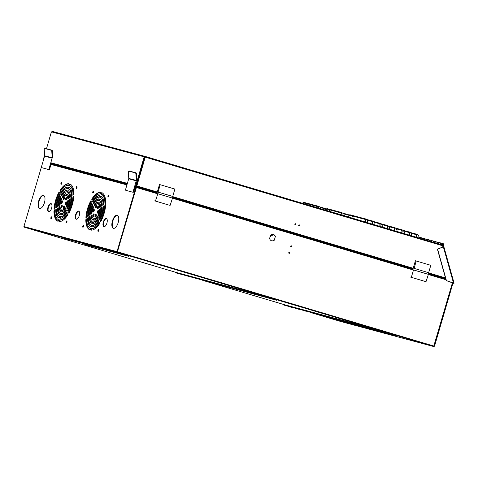 <?xml version="1.0" encoding="UTF-8"?>
<svg xmlns="http://www.w3.org/2000/svg" width="478" height="478" viewBox="0 0 478 478"><rect width="100%" height="100%" fill="white"/><g stroke="black" fill="none" stroke-linecap="round" stroke-linejoin="round"><path stroke-width="0.72" d="M298.684 225.269A0.544 0.49 -74.9 0 1 299.3 224.881A0.544 0.49 -74.9 0 1 299.628 225.55A0.544 0.49 -74.9 0 1 299.013 225.939A0.544 0.49 -74.9 0 1 298.684 225.269M299.186 224.869A0.544 0.49 -74.9 0 1 298.911 225.891M294.872 224.134A0.544 0.49 -74.9 0 1 295.488 223.746A0.544 0.49 -74.9 0 1 295.201 224.797A0.544 0.49 -74.9 0 1 294.872 224.134M295.374 223.734A0.544 0.49 -74.9 0 1 295.099 224.756M51.224 163.613L52.162 163.894L51.218 163.631M144.948 156.886L136.624 185.87L135.495 185.745L136.14 185.906L144.942 156.354A0.681 0.609 -74.9 0 0 144.93 156.348L52.544 131.462A0.681 0.609 105.1 0 0 51.779 131.946L51.421 131.85L46.486 148.712M443.524 244.097L443.172 243.882L442.126 244.909A0.681 0.299 106.6 0 1 442.132 244.909A0.681 0.299 106.6 0 1 442.228 245.644L442.162 245.889M135.352 186.235L136.361 186.504A0.681 0.299 -73.4 0 0 136.845 185.93L145.258 157.148A0.681 0.299 106.6 0 0 145.163 156.414L442.126 244.909L145.091 156.396M374.328 222.276L379.299 223.614C379.944 223.961 380.076 224.935 379.675 226.542M388.996 226.65L393.962 227.988C394.607 228.329 394.738 229.303 394.344 230.91M403.659 231.017L408.63 232.356M409.06 232.499L408.612 232.35C409.276 232.696 409.407 233.676 409.007 235.284M410.99 233.204L415.962 234.543C416.607 234.883 416.738 235.863 416.344 237.464M396.328 228.831L401.299 230.169M401.729 230.312L401.281 230.169C401.944 230.516 402.07 231.489 401.675 233.097M381.659 224.463L386.63 225.801M387.06 225.945L386.618 225.795C387.276 226.142 387.407 227.122 387.013 228.723M348.307 216.952L349.998 215.303L364.636 219.247C365.282 219.587 365.407 220.567 365.013 222.168M302.568 203.323L303.59 202.803L318.217 206.741L318.838 208.169M325.387 210.123L326.791 209.053L341.417 212.991L341.997 215.07M366.996 220.089L371.968 221.434M372.398 221.571L371.95 221.428C372.613 221.774 372.744 222.748 372.344 224.355M320.595 207.589L325.811 209.083M343.796 213.839L349.012 215.333M373.563 221.541L379.442 223.124C380.159 222.927 383.033 224.887 382.173 227.307M379.873 223.268L379.43 223.118C380.213 223.531 380.369 224.69 379.896 226.602M51.779 131.946L144.165 156.832A0.681 0.609 -74.9 0 1 144.93 156.348L52.556 131.468A0.681 0.609 105.1 0 0 52.544 131.462M388.226 225.909L394.111 227.498C394.822 227.295 397.696 229.255 396.842 231.675M394.541 227.636L394.093 227.492C394.876 227.904 395.031 229.064 394.559 230.97M402.894 230.282L408.774 231.866C409.491 231.669 412.359 233.628 411.504 236.048M409.204 232.009L408.756 231.86C409.538 232.272 409.694 233.431 409.228 235.337M410.226 232.469L416.105 234.053C416.876 234.459 417.031 235.618 416.559 237.524M395.563 228.096L401.442 229.679C402.207 230.091 402.362 231.25 401.89 233.156M380.894 223.728L386.78 225.311C387.491 225.114 390.365 227.074 389.504 229.494M387.204 225.449L386.762 225.305C387.544 225.718 387.7 226.877 387.228 228.783M348.086 216.887L350.141 214.813L364.78 218.757C365.545 219.163 365.7 220.322 365.228 222.228M302.287 203.24L303.733 202.314L318.36 206.251L319.089 208.247M325.148 210.051L326.934 208.563L341.561 212.501L342.218 215.136M366.232 219.354L372.111 220.944C372.828 220.74 375.696 222.7 374.842 225.12M372.541 221.081L372.093 220.938C372.876 221.35 373.031 222.509 372.565 224.415M319.824 206.855L326.133 208.79M343.025 213.104L349.334 215.04M157.071 192.801L138.662 187.316A0.681 0.609 105.1 0 0 138.722 187.334M55.054 164.796A0.681 0.609 -74.9 0 1 55.024 164.791L63.335 167.27M43.116 161.188A0.681 0.299 106.6 0 1 43.05 160.471L44.597 155.165M144.165 156.832L135.698 185.775L136.14 185.906M442.939 246.899L442.497 245.543M281.518 229.828L271.851 226.972L281.518 229.828M172.743 197.474L412.98 269.06M428.652 273.733L445.729 278.823M136.923 183.235L137.359 183.367M443.351 246.881L453.574 283.293L446.44 280.64L437.591 249.134L443.351 246.881L443.811 246.552L442.759 246.236M437.591 249.134L443.136 246.821L442.843 246.546M453.359 283.233L454.022 283.155L446.225 280.58L437.376 249.074M453.694 283.287L452.953 283.161M442.305 244.563A0.854 0.765 -74.9 0 1 443.775 244.999A0.854 0.765 -74.9 0 1 442.305 244.563M443.118 245.62L442.58 245.59M419.953 238.301L421.226 237.709M421.172 237.691L418.967 237.219M423.592 239.388L424.9 238.695M424.852 238.683L423.114 238.211L421.871 238.875M427.236 240.47L428.581 239.687M428.527 239.675L426.788 239.203L425.516 239.962M430.887 241.563L432.255 240.679M432.208 240.661L430.469 240.195L429.16 241.049M434.55 242.651L435.936 241.671M435.882 241.653L434.149 241.187L432.817 242.137M438.212 243.744L439.611 242.663M439.563 242.645L437.824 242.179L436.48 243.23M442.036 245.393L441.941 244.455L443.237 243.637L443.937 245.053L442.616 245.865M443.237 243.637L441.505 243.165L440.154 244.324M429.059 241.014L430.367 240.165L428.025 239.735L427.338 240.5M425.414 239.932L426.687 239.179L424.345 238.743L423.693 239.418M421.775 238.845L423.012 238.187L421.273 237.721L420.054 238.331M418.961 237.172L419.385 237.213M440.095 244.652L440.794 243.177L441.403 243.141L439.664 242.675L439.061 242.71L438.356 244.186M436.42 243.661L437.119 242.185L437.723 242.149L435.38 241.719L434.681 243.194M432.739 242.669L433.438 241.193L434.048 241.157L431.7 240.727L430.989 241.593M108.004 195.986A0.956 0.418 106.6 0 1 108.685 195.185A0.956 0.418 106.6 0 1 108.817 196.207A0.956 0.418 106.6 0 1 108.136 197.014A0.956 0.418 106.6 0 1 108.004 195.986M108.404 196.93A0.956 0.418 106.6 0 1 108.446 196.117A0.956 0.418 106.6 0 1 108.859 195.394M66.107 221.75A0.956 0.418 106.6 0 1 66.783 220.944A0.956 0.418 106.6 0 1 66.914 221.971A0.956 0.418 106.6 0 1 66.239 222.772A0.956 0.418 106.6 0 1 66.107 221.75M66.502 222.688A0.956 0.418 106.6 0 1 66.544 221.882A0.956 0.418 106.6 0 1 66.956 221.159M50.901 217.657A0.956 0.418 106.6 0 1 51.576 216.851A0.956 0.418 106.6 0 1 51.714 217.872A0.956 0.418 106.6 0 1 51.032 218.679A0.956 0.418 106.6 0 1 50.901 217.657M51.295 218.595A0.956 0.418 106.6 0 1 51.343 217.789A0.956 0.418 106.6 0 1 51.755 217.066M60.945 183.313A0.956 0.418 106.6 0 1 61.62 182.506A0.956 0.418 106.6 0 1 61.752 183.528A0.956 0.418 106.6 0 1 61.076 184.335A0.956 0.418 106.6 0 1 60.945 183.313M61.339 184.251A0.956 0.418 106.6 0 1 61.381 183.444A0.956 0.418 106.6 0 1 61.799 182.721M76.145 187.406A0.956 0.418 106.6 0 1 76.827 186.599A0.956 0.418 106.6 0 1 76.958 187.627A0.956 0.418 106.6 0 1 76.283 188.434A0.956 0.418 106.6 0 1 76.145 187.406M76.546 188.35A0.956 0.418 106.6 0 1 76.588 187.537A0.956 0.418 106.6 0 1 77 186.814M97.96 230.33A0.956 0.418 106.6 0 1 98.641 229.524A0.956 0.418 106.6 0 1 98.773 230.551A0.956 0.418 106.6 0 1 98.098 231.358A0.956 0.418 106.6 0 1 97.96 230.33M98.36 231.274A0.956 0.418 106.6 0 1 98.402 230.462A0.956 0.418 106.6 0 1 98.815 229.739M82.76 226.237A0.956 0.418 106.6 0 1 83.435 225.431A0.956 0.418 106.6 0 1 83.566 226.453A0.956 0.418 106.6 0 1 82.891 227.259A0.956 0.418 106.6 0 1 82.76 226.237M83.154 227.175A0.956 0.418 106.6 0 1 83.196 226.369A0.956 0.418 106.6 0 1 83.608 225.646M92.798 191.893A0.956 0.418 106.6 0 1 93.479 191.086A0.956 0.418 106.6 0 1 93.61 192.108A0.956 0.418 106.6 0 1 92.935 192.915A0.956 0.418 106.6 0 1 92.798 191.893M93.198 192.831A0.956 0.418 106.6 0 1 93.24 192.025A0.956 0.418 106.6 0 1 93.652 191.302M47.991 207.201A4.26 1.876 106.6 0 1 51.015 203.61A4.26 1.876 106.6 0 1 51.612 208.181A4.26 1.876 106.6 0 1 48.583 211.772A4.26 1.876 106.6 0 1 47.991 207.201M48.816 211.808A4.26 1.876 106.6 0 1 48.427 207.333A4.26 1.876 106.6 0 1 51.23 203.706M75.649 214.652A4.26 1.876 106.6 0 1 78.673 211.061A4.26 1.876 106.6 0 1 79.27 215.626A4.26 1.876 106.6 0 1 76.241 219.223A4.26 1.876 106.6 0 1 75.649 214.652M76.468 219.259A4.26 1.876 106.6 0 1 76.086 214.783A4.26 1.876 106.6 0 1 78.882 211.156M103.302 222.103A4.26 1.876 106.6 0 1 106.331 218.506A4.26 1.876 106.6 0 1 106.923 223.077A4.26 1.876 106.6 0 1 103.899 226.674A4.26 1.876 106.6 0 1 103.302 222.103M104.126 226.709A4.26 1.876 106.6 0 1 103.744 222.234A4.26 1.876 106.6 0 1 106.54 218.601M112.402 221.021A6.817 2.999 106.6 0 1 117.241 215.273A6.817 2.999 106.6 0 1 118.191 222.587A6.817 2.999 106.6 0 1 113.346 228.335A6.817 2.999 106.6 0 1 112.402 221.021M113.573 228.382A6.817 2.999 106.6 0 1 112.838 221.153A6.817 2.999 106.6 0 1 117.457 215.357M38.634 201.154A6.817 2.999 106.6 0 1 43.48 195.4A6.817 2.999 106.6 0 1 44.43 202.714A6.817 2.999 106.6 0 1 39.584 208.468A6.817 2.999 106.6 0 1 38.634 201.154M39.811 208.516A6.817 2.999 106.6 0 1 39.077 201.286A6.817 2.999 106.6 0 1 43.695 195.49M54.05 208.653A19.598 8.622 106.6 0 1 55.603 200.396A19.598 8.622 106.6 0 1 58.752 192.574A0.854 0.376 106.6 0 1 59.224 192.192A0.854 0.376 106.6 0 1 59.2 193.447A17.889 7.869 106.6 0 0 56.326 200.593A17.889 7.869 106.6 0 0 54.91 208.127A0.854 0.376 106.6 0 1 54.235 209.209A0.854 0.376 106.6 0 1 54.05 208.653L54.492 208.784A19.598 8.622 106.6 0 1 56.046 200.527A19.598 8.622 106.6 0 1 59.194 192.706A0.854 0.376 106.6 0 1 59.392 192.431M71.652 198.573L71.21 198.442A0.854 0.376 106.6 0 1 71.276 198.095A0.854 0.376 106.6 0 1 71.879 197.378A0.854 0.376 106.6 0 1 72.064 197.946A16.186 7.122 106.6 0 1 68.336 210.714A0.854 0.376 106.6 0 1 67.858 211.103A0.854 0.376 106.6 0 1 67.739 210.189A0.854 0.376 106.6 0 1 67.87 209.866L68.312 209.997A14.483 6.369 -73.4 0 0 71.652 198.573A0.854 0.376 106.6 0 1 71.718 198.227A0.854 0.376 106.6 0 1 72.053 197.611M68.127 211.001A0.854 0.376 106.6 0 1 68.181 210.32A0.854 0.376 106.6 0 1 68.312 209.997M69.029 189.109L68.587 188.977A0.854 0.376 106.6 0 1 68.503 188.075A0.854 0.376 106.6 0 1 69.107 187.352A0.854 0.376 106.6 0 1 69.137 187.37A16.186 7.122 106.6 0 1 72.166 195.072A0.854 0.376 106.6 0 1 71.945 195.932A0.854 0.376 106.6 0 1 71.491 196.285A0.854 0.376 106.6 0 1 71.3 195.866L71.736 195.998A14.483 6.369 -73.4 0 0 69.029 189.109A0.854 0.376 106.6 0 1 68.94 188.207A0.854 0.376 106.6 0 1 69.382 187.513M66.992 212.238L66.55 212.107A0.854 0.376 106.6 0 1 66.95 211.844A0.854 0.376 106.6 0 1 67.135 212.381A0.854 0.376 106.6 0 1 66.86 213.218A16.186 7.122 106.6 0 1 60.097 218.285A0.854 0.376 106.6 0 1 60.055 218.279A0.854 0.376 106.6 0 1 59.935 217.365A0.854 0.376 106.6 0 1 60.503 216.636L60.939 216.767A14.483 6.369 -73.4 0 0 66.992 212.238A0.854 0.376 106.6 0 1 67.117 212.083M60.365 218.285A0.854 0.376 106.6 0 1 60.377 217.496A0.854 0.376 106.6 0 1 60.939 216.767M92.391 199.762A0.854 0.376 106.6 0 1 91.991 200.037A0.854 0.376 106.6 0 1 91.872 199.123A0.854 0.376 106.6 0 1 92.069 198.675A19.598 8.622 106.6 0 1 100.583 192.293A0.854 0.376 106.6 0 1 100.619 192.299A0.854 0.376 106.6 0 1 100.744 193.184A0.854 0.376 106.6 0 1 100.171 193.943A17.889 7.869 106.6 0 0 92.391 199.762M92.26 199.929A0.854 0.376 106.6 0 1 92.308 199.254A0.854 0.376 106.6 0 1 92.511 198.806A19.598 8.622 106.6 0 1 100.744 192.413M65.456 208.205L65.02 208.073A0.854 0.376 106.6 0 1 65.384 207.864A0.854 0.376 106.6 0 1 65.57 208.432A0.854 0.376 106.6 0 1 65.259 209.286A9.375 4.123 106.6 0 1 62.056 211.682A0.854 0.376 106.6 0 1 61.985 211.676A0.854 0.376 106.6 0 1 61.865 210.762A0.854 0.376 106.6 0 1 62.397 210.039L62.839 210.171A7.666 3.376 -73.4 0 0 65.456 208.205A0.854 0.376 106.6 0 1 65.552 208.097M62.277 211.64A0.854 0.376 106.6 0 1 62.307 210.894A0.854 0.376 106.6 0 1 62.839 210.171M69.907 199.852L69.471 199.72A0.854 0.376 106.6 0 1 69.531 199.404A0.854 0.376 106.6 0 1 70.141 198.681A0.854 0.376 106.6 0 1 70.32 199.272A12.781 5.622 106.6 0 1 67.565 208.707A0.854 0.376 106.6 0 1 67.075 209.119A0.854 0.376 106.6 0 1 66.956 208.205A0.854 0.376 106.6 0 1 67.075 207.9L67.517 208.032A11.078 4.87 -73.4 0 0 69.907 199.852A0.854 0.376 106.6 0 1 69.973 199.535A0.854 0.376 106.6 0 1 70.308 198.92M67.35 209.011A0.854 0.376 106.6 0 1 67.398 208.336A0.854 0.376 106.6 0 1 67.517 208.032M68.055 192.395L67.619 192.264A0.854 0.376 106.6 0 1 67.541 191.367A0.854 0.376 106.6 0 1 68.145 190.644A0.854 0.376 106.6 0 1 68.187 190.662A12.781 5.622 106.6 0 1 70.421 196.356A0.854 0.376 106.6 0 1 70.206 197.229A0.854 0.376 106.6 0 1 69.746 197.593A0.854 0.376 106.6 0 1 69.555 197.193L69.997 197.324A11.078 4.87 -73.4 0 0 68.055 192.395A0.854 0.376 106.6 0 1 67.978 191.499A0.854 0.376 106.6 0 1 68.402 190.812M66.221 210.23L65.779 210.105A0.854 0.376 106.6 0 1 66.167 209.86A0.854 0.376 106.6 0 1 66.352 210.404A0.854 0.376 106.6 0 1 66.066 211.252A12.781 5.622 106.6 0 1 61.07 214.992A0.854 0.376 106.6 0 1 61.017 214.986A0.854 0.376 106.6 0 1 60.897 214.072A0.854 0.376 106.6 0 1 61.453 213.343L61.889 213.475A11.078 4.87 -73.4 0 0 66.221 210.23A0.854 0.376 106.6 0 1 66.334 210.099M61.321 214.975A0.854 0.376 106.6 0 1 61.339 214.204A0.854 0.376 106.6 0 1 61.889 213.475M61.023 206.442A1.362 0.598 106.6 0 1 61.991 205.289A1.362 0.598 106.6 0 1 62.182 206.753A1.362 0.598 106.6 0 1 61.214 207.906A1.362 0.598 106.6 0 1 61.023 206.442M61.459 207.87A1.362 0.598 106.6 0 1 61.459 206.574A1.362 0.598 106.6 0 1 62.182 205.456M94.698 205.785A0.854 0.376 106.6 0 1 94.333 206A0.854 0.376 106.6 0 1 94.214 205.086A0.854 0.376 106.6 0 1 94.453 204.578A9.375 4.123 106.6 0 1 97.655 202.182A0.854 0.376 106.6 0 1 97.727 202.188A0.854 0.376 106.6 0 1 97.865 203.031A0.854 0.376 106.6 0 1 97.315 203.825A7.666 3.376 106.6 0 0 94.698 205.785M94.602 205.893A0.854 0.376 106.6 0 1 94.656 205.217A0.854 0.376 106.6 0 1 94.895 204.709A9.375 4.123 106.6 0 1 97.876 202.349M69.997 185.823L69.555 185.691A0.854 0.376 106.6 0 1 69.459 184.789A0.854 0.376 106.6 0 1 70.069 184.072A0.854 0.376 106.6 0 1 70.087 184.078A19.305 8.49 106.6 0 1 73.905 193.787A0.854 0.376 106.6 0 1 73.678 194.636A0.854 0.376 106.6 0 1 73.23 194.982A0.854 0.376 106.6 0 1 73.038 194.552L73.481 194.683A17.889 7.869 -73.4 0 0 69.997 185.823A0.854 0.376 106.6 0 1 69.902 184.92A0.854 0.376 106.6 0 1 70.362 184.215M67.762 214.228L67.32 214.096A0.854 0.376 106.6 0 1 67.727 213.827A0.854 0.376 106.6 0 1 67.912 214.353A0.854 0.376 106.6 0 1 67.643 215.19A19.598 8.622 106.6 0 1 59.129 221.565A0.854 0.376 106.6 0 1 59.093 221.559A0.854 0.376 106.6 0 1 58.973 220.645A0.854 0.376 106.6 0 1 59.547 219.922L59.989 220.053A17.889 7.869 -73.4 0 0 67.762 214.228A0.854 0.376 106.6 0 1 67.894 214.066M59.409 221.583A0.854 0.376 106.6 0 1 59.415 220.776A0.854 0.376 106.6 0 1 59.989 220.053M105.244 205.863L104.807 205.731A0.854 0.376 106.6 0 1 104.873 205.373A0.854 0.376 106.6 0 1 105.477 204.656A0.854 0.376 106.6 0 1 105.662 205.211A19.598 8.622 106.6 0 1 100.96 221.29A0.854 0.376 106.6 0 1 100.494 221.667A0.854 0.376 106.6 0 1 100.374 220.752A0.854 0.376 106.6 0 1 100.511 220.412L100.954 220.543A17.889 7.869 -73.4 0 0 105.244 205.863A0.854 0.376 106.6 0 1 105.309 205.504A0.854 0.376 106.6 0 1 105.644 204.889M100.762 221.559A0.854 0.376 106.6 0 1 100.816 220.884A0.854 0.376 106.6 0 1 100.954 220.543M53.954 211.503A0.854 0.376 106.6 0 1 54.026 211.019A0.854 0.376 106.6 0 1 54.629 210.302A0.854 0.376 106.6 0 1 54.821 210.732A17.889 7.869 106.6 0 0 58.304 219.587A0.854 0.376 106.6 0 1 58.388 220.531A0.854 0.376 106.6 0 1 57.79 221.212A0.854 0.376 106.6 0 1 57.766 221.2A19.598 8.622 106.6 0 1 53.954 211.503L54.39 211.635A0.854 0.376 106.6 0 1 54.462 211.151A0.854 0.376 106.6 0 1 54.797 210.535M55.693 210.212A0.854 0.376 106.6 0 1 55.765 209.717A0.854 0.376 106.6 0 1 56.368 208.994A0.854 0.376 106.6 0 1 56.559 209.412A14.483 6.369 106.6 0 0 59.272 216.307A0.854 0.376 106.6 0 1 59.344 217.251A0.854 0.376 106.6 0 1 58.752 217.926A0.854 0.376 106.6 0 1 58.722 217.914A16.186 7.122 106.6 0 1 55.693 210.212L56.135 210.344A0.854 0.376 106.6 0 1 56.207 209.848A0.854 0.376 106.6 0 1 56.541 209.233M59.296 204.65A9.375 4.123 106.6 0 1 59.947 201.567A9.375 4.123 106.6 0 1 61.065 198.609A0.854 0.376 106.6 0 1 61.566 198.161A0.854 0.376 106.6 0 1 61.584 199.344A7.666 3.376 106.6 0 0 60.67 201.764A7.666 3.376 106.6 0 0 60.138 204.285A0.854 0.376 106.6 0 1 59.475 205.283A0.854 0.376 106.6 0 1 59.296 204.65L59.732 204.781A9.375 4.123 106.6 0 1 60.389 201.698A9.375 4.123 106.6 0 1 61.501 198.74A0.854 0.376 106.6 0 1 61.734 198.394M57.539 206.006A12.781 5.622 106.6 0 1 58.501 201.178A12.781 5.622 106.6 0 1 60.294 196.572A0.854 0.376 106.6 0 1 60.784 196.159A0.854 0.376 106.6 0 1 60.778 197.384A11.078 4.87 106.6 0 0 59.224 201.375A11.078 4.87 106.6 0 0 58.388 205.558A0.854 0.376 106.6 0 1 57.718 206.598A0.854 0.376 106.6 0 1 57.539 206.006L57.975 206.138A12.781 5.622 106.6 0 1 58.937 201.31A12.781 5.622 106.6 0 1 60.736 196.703A0.854 0.376 106.6 0 1 60.951 196.398M59.194 207.649A0.854 0.376 106.6 0 1 59.26 207.094A0.854 0.376 106.6 0 1 59.864 206.376A0.854 0.376 106.6 0 1 60.055 206.741A7.666 3.376 106.6 0 0 61.226 209.723A0.854 0.376 106.6 0 1 61.262 210.684A0.854 0.376 106.6 0 1 60.682 211.324A0.854 0.376 106.6 0 1 60.622 211.294A9.375 4.123 106.6 0 1 59.194 207.649L59.631 207.781A0.854 0.376 106.6 0 1 59.702 207.225A0.854 0.376 106.6 0 1 60.037 206.616M60.539 191.182A0.854 0.376 106.6 0 1 60.132 191.451A0.854 0.376 106.6 0 1 60.013 190.543A0.854 0.376 106.6 0 1 60.216 190.095A19.598 8.622 106.6 0 1 68.73 183.713A0.854 0.376 106.6 0 1 68.766 183.719A0.854 0.376 106.6 0 1 68.892 184.604A0.854 0.376 106.6 0 1 68.312 185.356A17.889 7.869 106.6 0 0 60.539 191.182M60.401 191.349A0.854 0.376 106.6 0 1 60.455 190.668A0.854 0.376 106.6 0 1 60.652 190.22A19.598 8.622 106.6 0 1 68.886 183.833M62.839 197.205A0.854 0.376 106.6 0 1 62.475 197.42A0.854 0.376 106.6 0 1 62.355 196.506A0.854 0.376 106.6 0 1 62.6 195.998A9.375 4.123 106.6 0 1 65.803 193.602A0.854 0.376 106.6 0 1 65.874 193.602A0.854 0.376 106.6 0 1 66.012 194.45A0.854 0.376 106.6 0 1 65.462 195.245A7.666 3.376 106.6 0 0 62.839 197.205M62.749 197.312A0.854 0.376 106.6 0 1 62.797 196.637A0.854 0.376 106.6 0 1 63.036 196.129A9.375 4.123 106.6 0 1 66.018 193.769M55.795 207.333A16.186 7.122 106.6 0 1 57.049 200.79A16.186 7.122 106.6 0 1 59.523 194.57A0.854 0.376 106.6 0 1 60.001 194.176A0.854 0.376 106.6 0 1 59.989 195.418A14.483 6.369 106.6 0 0 57.772 200.981A14.483 6.369 106.6 0 0 56.649 206.843A0.854 0.376 106.6 0 1 55.98 207.906A0.854 0.376 106.6 0 1 55.795 207.333L56.231 207.464A16.186 7.122 106.6 0 1 57.491 200.921A16.186 7.122 106.6 0 1 59.965 194.701A0.854 0.376 106.6 0 1 60.168 194.415M85.909 217.233A19.598 8.622 106.6 0 1 87.462 208.976A19.598 8.622 106.6 0 1 90.611 201.154A0.854 0.376 106.6 0 1 91.077 200.778A0.854 0.376 106.6 0 1 91.059 202.033A17.889 7.869 106.6 0 0 88.185 209.173A17.889 7.869 106.6 0 0 86.769 216.713A0.854 0.376 106.6 0 1 86.094 217.789A0.854 0.376 106.6 0 1 85.909 217.233L86.351 217.365A19.598 8.622 106.6 0 1 87.898 209.107A19.598 8.622 106.6 0 1 91.047 201.286A0.854 0.376 106.6 0 1 91.244 201.011M68.163 201.124L67.721 200.993A0.854 0.376 106.6 0 1 67.78 200.712A0.854 0.376 106.6 0 1 68.384 199.995A0.854 0.376 106.6 0 1 68.563 200.629A9.375 4.123 106.6 0 1 66.795 206.675A0.854 0.376 106.6 0 1 66.293 207.123A0.854 0.376 106.6 0 1 66.173 206.209A0.854 0.376 106.6 0 1 66.275 205.94L66.717 206.072A7.666 3.376 -73.4 0 0 68.163 201.124A0.854 0.376 106.6 0 1 68.223 200.844A0.854 0.376 106.6 0 1 68.557 200.234M66.562 207.016A0.854 0.376 106.6 0 1 66.615 206.341A0.854 0.376 106.6 0 1 66.717 206.072M67.075 195.693L66.633 195.562A0.854 0.376 106.6 0 1 66.573 194.677A0.854 0.376 106.6 0 1 67.177 193.954A0.854 0.376 106.6 0 1 67.231 193.984A9.375 4.123 106.6 0 1 68.665 197.629A0.854 0.376 106.6 0 1 68.462 198.525A0.854 0.376 106.6 0 1 67.996 198.902A0.854 0.376 106.6 0 1 67.804 198.543L68.246 198.675A7.666 3.376 -73.4 0 0 67.075 195.693A0.854 0.376 106.6 0 1 67.01 194.809A0.854 0.376 106.6 0 1 67.41 194.14M91.047 216.229A0.854 0.376 106.6 0 1 91.119 215.68A0.854 0.376 106.6 0 1 91.722 214.957A0.854 0.376 106.6 0 1 91.907 215.321A7.666 3.376 106.6 0 0 93.085 218.303A0.854 0.376 106.6 0 1 93.12 219.265A0.854 0.376 106.6 0 1 92.541 219.904A0.854 0.376 106.6 0 1 92.481 219.874A9.375 4.123 106.6 0 1 91.047 216.229L91.489 216.361A0.854 0.376 106.6 0 1 91.555 215.811A0.854 0.376 106.6 0 1 91.89 215.196M57.438 208.928A0.854 0.376 106.6 0 1 57.509 208.408A0.854 0.376 106.6 0 1 58.113 207.691A0.854 0.376 106.6 0 1 58.304 208.085A11.078 4.87 106.6 0 0 60.24 213.021A0.854 0.376 106.6 0 1 60.3 213.971A0.854 0.376 106.6 0 1 59.714 214.634A0.854 0.376 106.6 0 1 59.672 214.616A12.781 5.622 106.6 0 1 57.438 208.928L57.88 209.059A0.854 0.376 106.6 0 1 57.946 208.539A0.854 0.376 106.6 0 1 58.28 207.924M73.391 197.283L72.949 197.151A0.854 0.376 106.6 0 1 73.015 196.793A0.854 0.376 106.6 0 1 73.624 196.076A0.854 0.376 106.6 0 1 73.809 196.631A19.598 8.622 106.6 0 1 69.107 212.71A0.854 0.376 106.6 0 1 68.635 213.086A0.854 0.376 106.6 0 1 68.521 212.172A0.854 0.376 106.6 0 1 68.653 211.832L69.095 211.963A17.889 7.869 -73.4 0 0 73.391 197.283A0.854 0.376 106.6 0 1 73.457 196.924A0.854 0.376 106.6 0 1 73.791 196.309M68.91 212.979A0.854 0.376 106.6 0 1 68.957 212.304A0.854 0.376 106.6 0 1 69.095 211.963M61.309 193.178A0.854 0.376 106.6 0 1 60.909 193.435A0.854 0.376 106.6 0 1 60.79 192.52A0.854 0.376 106.6 0 1 60.999 192.06A16.186 7.122 106.6 0 1 67.762 187A0.854 0.376 106.6 0 1 67.804 187.006A0.854 0.376 106.6 0 1 67.93 187.884A0.854 0.376 106.6 0 1 67.356 188.643A14.483 6.369 106.6 0 0 61.309 193.178M61.184 193.327A0.854 0.376 106.6 0 1 61.232 192.652A0.854 0.376 106.6 0 1 61.441 192.192A16.186 7.122 106.6 0 1 67.936 187.125M62.08 195.179A0.854 0.376 106.6 0 1 61.692 195.418A0.854 0.376 106.6 0 1 61.572 194.504A0.854 0.376 106.6 0 1 61.793 194.032A12.781 5.622 106.6 0 1 66.789 190.286A0.854 0.376 106.6 0 1 66.842 190.298A0.854 0.376 106.6 0 1 66.974 191.164A0.854 0.376 106.6 0 1 66.406 191.935A11.078 4.87 106.6 0 0 62.08 195.179M61.961 195.317A0.854 0.376 106.6 0 1 62.015 194.636A0.854 0.376 106.6 0 1 62.23 194.164A12.781 5.622 106.6 0 1 66.98 190.435M98.844 220.818L98.408 220.687A0.854 0.376 106.6 0 1 98.803 220.43A0.854 0.376 106.6 0 1 98.994 220.961A0.854 0.376 106.6 0 1 98.713 221.798A16.186 7.122 106.6 0 1 91.955 226.865A0.854 0.376 106.6 0 1 91.913 226.859A0.854 0.376 106.6 0 1 91.794 225.945A0.854 0.376 106.6 0 1 92.356 225.216L92.798 225.347A14.483 6.369 -73.4 0 0 98.844 220.818A0.854 0.376 106.6 0 1 98.97 220.663M92.224 226.865A0.854 0.376 106.6 0 1 92.23 226.076A0.854 0.376 106.6 0 1 92.798 225.347M101.85 194.409L101.414 194.277A0.854 0.376 106.6 0 1 101.318 193.369A0.854 0.376 106.6 0 1 101.922 192.652A20.506 9.022 106.6 0 1 105.763 202.361A0.854 0.376 106.6 0 1 105.536 203.216A0.854 0.376 106.6 0 1 105.082 203.562A0.854 0.376 106.6 0 1 104.897 203.132L105.333 203.264A17.889 7.869 -73.4 0 0 101.85 194.409A0.854 0.376 106.6 0 1 101.76 193.5A0.854 0.376 106.6 0 1 102.202 192.807M99.615 222.808L99.179 222.676A0.854 0.376 106.6 0 1 99.585 222.407A0.854 0.376 106.6 0 1 99.771 222.933A0.854 0.376 106.6 0 1 99.502 223.77A19.598 8.622 106.6 0 1 90.987 230.151A0.854 0.376 106.6 0 1 90.951 230.145A0.854 0.376 106.6 0 1 90.832 229.231A0.854 0.376 106.6 0 1 91.406 228.502L91.842 228.633A17.889 7.869 -73.4 0 0 99.615 222.808A0.854 0.376 106.6 0 1 99.753 222.646M91.268 230.163A0.854 0.376 106.6 0 1 91.274 229.362A0.854 0.376 106.6 0 1 91.842 228.633M99.914 200.975L99.472 200.844A0.854 0.376 106.6 0 1 99.394 199.947A0.854 0.376 106.6 0 1 99.998 199.23A0.854 0.376 106.6 0 1 100.039 199.248A12.781 5.622 106.6 0 1 102.28 204.937A0.854 0.376 106.6 0 1 102.059 205.809A0.854 0.376 106.6 0 1 101.599 206.173A0.854 0.376 106.6 0 1 101.414 205.773L101.85 205.904A11.078 4.87 -73.4 0 0 99.914 200.975A0.854 0.376 106.6 0 1 99.836 200.079A0.854 0.376 106.6 0 1 100.261 199.392M98.08 218.816L97.637 218.685A0.854 0.376 106.6 0 1 98.026 218.44A0.854 0.376 106.6 0 1 98.211 218.984A0.854 0.376 106.6 0 1 97.924 219.832A12.781 5.622 106.6 0 1 92.929 223.573A0.854 0.376 106.6 0 1 92.875 223.567A0.854 0.376 106.6 0 1 92.756 222.652A0.854 0.376 106.6 0 1 93.306 221.923L93.748 222.055A11.078 4.87 -73.4 0 0 98.08 218.816A0.854 0.376 106.6 0 1 98.193 218.679M93.174 223.555A0.854 0.376 106.6 0 1 93.198 222.784A0.854 0.376 106.6 0 1 93.748 222.055M103.505 207.153L103.069 207.022A0.854 0.376 106.6 0 1 103.134 206.675A0.854 0.376 106.6 0 1 103.738 205.958A0.854 0.376 106.6 0 1 103.923 206.526A16.186 7.122 106.6 0 1 100.189 219.294A0.854 0.376 106.6 0 1 99.717 219.683A0.854 0.376 106.6 0 1 99.597 218.775A0.854 0.376 106.6 0 1 99.729 218.446L100.165 218.577A14.483 6.369 -73.4 0 0 103.505 207.153A0.854 0.376 106.6 0 1 103.571 206.807A0.854 0.376 106.6 0 1 103.905 206.191M99.986 219.581A0.854 0.376 106.6 0 1 100.033 218.9A0.854 0.376 106.6 0 1 100.165 218.577M100.888 197.689L100.446 197.557A0.854 0.376 106.6 0 1 100.356 196.655A0.854 0.376 106.6 0 1 100.966 195.938A0.854 0.376 106.6 0 1 100.995 195.95A16.186 7.122 106.6 0 1 104.025 203.652A0.854 0.376 106.6 0 1 103.798 204.512A0.854 0.376 106.6 0 1 103.344 204.865A0.854 0.376 106.6 0 1 103.152 204.447L103.595 204.578A14.483 6.369 -73.4 0 0 100.888 197.689A0.854 0.376 106.6 0 1 100.798 196.787A0.854 0.376 106.6 0 1 101.24 196.094M97.536 207.111A1.362 0.598 106.6 0 1 98.504 205.958A1.362 0.598 106.6 0 1 98.695 207.422A1.362 0.598 106.6 0 1 97.727 208.569A1.362 0.598 106.6 0 1 97.536 207.111M97.972 208.539A1.362 0.598 106.6 0 1 97.972 207.243A1.362 0.598 106.6 0 1 98.695 206.126M97.381 211.652A1.362 0.598 106.6 0 1 98.349 210.499A1.362 0.598 106.6 0 1 98.54 211.963A1.362 0.598 106.6 0 1 97.566 213.11A1.362 0.598 106.6 0 1 97.381 211.652M97.817 213.08A1.362 0.598 106.6 0 1 97.817 211.784A1.362 0.598 106.6 0 1 98.54 210.667M95.05 215.608A1.362 0.598 106.6 0 1 96.018 214.455A1.362 0.598 106.6 0 1 96.209 215.919A1.362 0.598 106.6 0 1 95.242 217.072A1.362 0.598 106.6 0 1 95.05 215.608M95.492 217.036A1.362 0.598 106.6 0 1 95.492 215.739A1.362 0.598 106.6 0 1 96.209 214.622M95.361 206.526A1.362 0.598 106.6 0 1 96.329 205.373A1.362 0.598 106.6 0 1 96.52 206.837A1.362 0.598 106.6 0 1 95.552 207.984A1.362 0.598 106.6 0 1 95.361 206.526M95.803 207.954A1.362 0.598 106.6 0 1 95.803 206.657A1.362 0.598 106.6 0 1 96.52 205.54M93.037 210.481A1.362 0.598 106.6 0 1 94.005 209.328A1.362 0.598 106.6 0 1 94.196 210.792A1.362 0.598 106.6 0 1 93.222 211.945A1.362 0.598 106.6 0 1 93.037 210.481M93.473 211.909A1.362 0.598 106.6 0 1 93.473 210.613A1.362 0.598 106.6 0 1 94.196 209.495M92.875 215.022A1.362 0.598 106.6 0 1 93.849 213.869A1.362 0.598 106.6 0 1 94.035 215.333A1.362 0.598 106.6 0 1 93.067 216.486A1.362 0.598 106.6 0 1 92.875 215.022M93.318 216.45A1.362 0.598 106.6 0 1 93.318 215.154A1.362 0.598 106.6 0 1 94.035 214.036M91.149 213.23A9.375 4.123 106.6 0 1 91.806 210.147A9.375 4.123 106.6 0 1 92.917 207.189A0.854 0.376 106.6 0 1 93.425 206.741A0.854 0.376 106.6 0 1 93.437 207.924A7.666 3.376 106.6 0 0 92.529 210.344A7.666 3.376 106.6 0 0 91.991 212.865A0.854 0.376 106.6 0 1 91.328 213.869A0.854 0.376 106.6 0 1 91.149 213.23L91.591 213.361A9.375 4.123 106.6 0 1 92.242 210.278A9.375 4.123 106.6 0 1 93.359 207.321A0.854 0.376 106.6 0 1 93.592 206.974M89.392 214.586A12.781 5.622 106.6 0 1 90.354 209.758A12.781 5.622 106.6 0 1 92.152 205.158A0.854 0.376 106.6 0 1 92.636 204.745A0.854 0.376 106.6 0 1 92.636 205.964A11.078 4.87 106.6 0 0 91.077 209.956A11.078 4.87 106.6 0 0 90.246 214.138A0.854 0.376 106.6 0 1 89.577 215.178A0.854 0.376 106.6 0 1 89.392 214.586L89.834 214.718A12.781 5.622 106.6 0 1 90.796 209.89A12.781 5.622 106.6 0 1 92.595 205.283A0.854 0.376 106.6 0 1 92.81 204.978M87.647 215.919A16.186 7.122 106.6 0 1 88.908 209.37A16.186 7.122 106.6 0 1 91.382 203.15A0.854 0.376 106.6 0 1 91.86 202.756A0.854 0.376 106.6 0 1 91.848 203.998A14.483 6.369 106.6 0 0 89.631 209.561A14.483 6.369 106.6 0 0 88.508 215.423A0.854 0.376 106.6 0 1 87.833 216.486A0.854 0.376 106.6 0 1 87.647 215.919L88.089 216.044A16.186 7.122 106.6 0 1 89.35 209.501A16.186 7.122 106.6 0 1 91.824 203.281A0.854 0.376 106.6 0 1 92.027 202.995M65.677 198.525A1.362 0.598 106.6 0 1 66.645 197.378A1.362 0.598 106.6 0 1 66.836 198.842A1.362 0.598 106.6 0 1 65.868 199.989A1.362 0.598 106.6 0 1 65.677 198.525M66.119 199.959A1.362 0.598 106.6 0 1 66.119 198.657A1.362 0.598 106.6 0 1 66.836 197.545M65.522 203.072A1.362 0.598 106.6 0 1 66.49 201.919A1.362 0.598 106.6 0 1 66.681 203.383A1.362 0.598 106.6 0 1 65.713 204.53A1.362 0.598 106.6 0 1 65.522 203.072M65.964 204.5A1.362 0.598 106.6 0 1 65.964 203.198A1.362 0.598 106.6 0 1 66.681 202.086M63.192 207.028A1.362 0.598 106.6 0 1 64.16 205.875A1.362 0.598 106.6 0 1 64.351 207.338A1.362 0.598 106.6 0 1 63.383 208.486A1.362 0.598 106.6 0 1 63.192 207.028M63.634 208.456A1.362 0.598 106.6 0 1 63.634 207.159A1.362 0.598 106.6 0 1 64.351 206.042M63.508 197.946A1.362 0.598 106.6 0 1 64.476 196.793A1.362 0.598 106.6 0 1 64.667 198.256A1.362 0.598 106.6 0 1 63.694 199.404A1.362 0.598 106.6 0 1 63.508 197.946M63.944 199.374A1.362 0.598 106.6 0 1 63.944 198.071A1.362 0.598 106.6 0 1 64.667 196.96M61.178 201.901A1.362 0.598 106.6 0 1 62.146 200.748A1.362 0.598 106.6 0 1 62.337 202.212A1.362 0.598 106.6 0 1 61.369 203.359A1.362 0.598 106.6 0 1 61.178 201.901M61.62 203.329A1.362 0.598 106.6 0 1 61.62 202.033A1.362 0.598 106.6 0 1 62.337 200.915M93.162 201.758A0.854 0.376 106.6 0 1 92.768 202.015A0.854 0.376 106.6 0 1 92.648 201.101A0.854 0.376 106.6 0 1 92.857 200.641A16.186 7.122 106.6 0 1 99.621 195.58A0.854 0.376 106.6 0 1 99.657 195.586A0.854 0.376 106.6 0 1 99.788 196.464A0.854 0.376 106.6 0 1 99.215 197.223A14.483 6.369 106.6 0 0 93.162 201.758M93.037 201.913A0.854 0.376 106.6 0 1 93.091 201.232A0.854 0.376 106.6 0 1 93.294 200.772A16.186 7.122 106.6 0 1 99.788 195.711M100.016 209.705L99.579 209.573A0.854 0.376 106.6 0 1 99.639 209.292A0.854 0.376 106.6 0 1 100.243 208.575A0.854 0.376 106.6 0 1 100.422 209.209A9.375 4.123 106.6 0 1 98.653 215.255A0.854 0.376 106.6 0 1 98.151 215.703A0.854 0.376 106.6 0 1 98.032 214.789A0.854 0.376 106.6 0 1 98.133 214.52L98.57 214.652A7.666 3.376 -73.4 0 0 100.016 209.705A0.854 0.376 106.6 0 1 100.075 209.424A0.854 0.376 106.6 0 1 100.41 208.814M98.42 215.596A0.854 0.376 106.6 0 1 98.468 214.921A0.854 0.376 106.6 0 1 98.57 214.652M101.766 208.438L101.324 208.306A0.854 0.376 106.6 0 1 101.39 207.984A0.854 0.376 106.6 0 1 101.993 207.261A0.854 0.376 106.6 0 1 102.178 207.858A12.781 5.622 106.6 0 1 99.418 217.287A0.854 0.376 106.6 0 1 98.934 217.699A0.854 0.376 106.6 0 1 98.815 216.785A0.854 0.376 106.6 0 1 98.934 216.48L99.376 216.612A11.078 4.87 -73.4 0 0 101.766 208.438A0.854 0.376 106.6 0 1 101.832 208.115A0.854 0.376 106.6 0 1 102.167 207.5M99.203 217.592A0.854 0.376 106.6 0 1 99.257 216.916A0.854 0.376 106.6 0 1 99.376 216.612M97.315 216.785L96.873 216.659A0.854 0.376 106.6 0 1 97.237 216.444A0.854 0.376 106.6 0 1 97.422 217.012A0.854 0.376 106.6 0 1 97.118 217.866A9.375 4.123 106.6 0 1 93.915 220.262A0.854 0.376 106.6 0 1 93.843 220.256A0.854 0.376 106.6 0 1 93.724 219.342A0.854 0.376 106.6 0 1 94.256 218.619L94.698 218.751A7.666 3.376 -73.4 0 0 97.315 216.785A0.854 0.376 106.6 0 1 97.404 216.683M94.136 220.221A0.854 0.376 106.6 0 1 94.166 219.474A0.854 0.376 106.6 0 1 94.698 218.751M98.928 204.273L98.492 204.142A0.854 0.376 106.6 0 1 98.426 203.258A0.854 0.376 106.6 0 1 99.036 202.535A0.854 0.376 106.6 0 1 99.089 202.564A9.375 4.123 106.6 0 1 100.523 206.215A0.854 0.376 106.6 0 1 100.32 207.105A0.854 0.376 106.6 0 1 99.848 207.482A0.854 0.376 106.6 0 1 99.663 207.123L100.099 207.255A7.666 3.376 -73.4 0 0 98.928 204.273A0.854 0.376 106.6 0 1 98.868 203.389A0.854 0.376 106.6 0 1 99.269 202.72M87.552 218.793A0.854 0.376 106.6 0 1 87.623 218.297A0.854 0.376 106.6 0 1 88.227 217.58A0.854 0.376 106.6 0 1 88.418 217.998A14.483 6.369 106.6 0 0 91.125 224.887A0.854 0.376 106.6 0 1 91.202 225.831A0.854 0.376 106.6 0 1 90.611 226.506A0.854 0.376 106.6 0 1 90.575 226.494A16.186 7.122 106.6 0 1 87.552 218.793L87.988 218.924A0.854 0.376 106.6 0 1 88.06 218.428A0.854 0.376 106.6 0 1 88.394 217.813M85.807 220.083A0.854 0.376 106.6 0 1 85.879 219.599A0.854 0.376 106.6 0 1 86.488 218.882A0.854 0.376 106.6 0 1 86.679 219.312A17.889 7.869 106.6 0 0 90.157 228.167A0.854 0.376 106.6 0 1 90.24 229.111A0.854 0.376 106.6 0 1 89.649 229.793A0.854 0.376 106.6 0 1 89.625 229.781A19.598 8.622 106.6 0 1 85.807 220.083L86.249 220.215A0.854 0.376 106.6 0 1 86.321 219.731A0.854 0.376 106.6 0 1 86.655 219.115M89.296 217.508A0.854 0.376 106.6 0 1 89.362 216.988A0.854 0.376 106.6 0 1 89.972 216.271A0.854 0.376 106.6 0 1 90.157 216.671A11.078 4.87 106.6 0 0 92.099 221.601A0.854 0.376 106.6 0 1 92.158 222.551A0.854 0.376 106.6 0 1 91.573 223.214A0.854 0.376 106.6 0 1 91.531 223.196A12.781 5.622 106.6 0 1 89.296 217.508L89.733 217.639A0.854 0.376 106.6 0 1 89.804 217.12A0.854 0.376 106.6 0 1 90.139 216.51M93.933 203.759A0.854 0.376 106.6 0 1 93.551 204.004A0.854 0.376 106.6 0 1 93.431 203.09A0.854 0.376 106.6 0 1 93.646 202.612A12.781 5.622 106.6 0 1 98.647 198.872A0.854 0.376 106.6 0 1 98.695 198.878A0.854 0.376 106.6 0 1 98.827 199.744A0.854 0.376 106.6 0 1 98.265 200.515A11.078 4.87 106.6 0 0 93.933 203.759M93.819 203.897A0.854 0.376 106.6 0 1 93.867 203.222A0.854 0.376 106.6 0 1 94.088 202.744A12.781 5.622 106.6 0 1 98.832 199.015M289.274 252.276A0.562 0.508 -74.9 0 1 288.987 253.334M288.754 252.689A0.562 0.508 -74.9 0 1 289.722 252.982A0.562 0.508 -74.9 0 1 288.754 252.689M291.186 245.734A0.562 0.508 -74.9 0 1 290.899 246.791M290.666 246.152A0.562 0.508 -74.9 0 1 291.634 246.439A0.562 0.508 -74.9 0 1 290.666 246.152M117.188 251.691L117.044 252.181A0.514 0.46 -74.9 0 1 116.746 251.559L117.451 251.763L136.254 187.442L135.095 187.113M54.51 209.101A0.854 0.376 106.6 0 1 54.492 208.784M57.94 221.195A19.598 8.622 106.6 0 1 54.39 211.635M58.913 217.902A16.186 7.122 106.6 0 1 56.135 210.344M59.744 205.181A0.854 0.376 106.6 0 1 59.732 204.781M57.993 206.49A0.854 0.376 106.6 0 1 57.975 206.138M60.891 211.276A9.375 4.123 106.6 0 1 59.631 207.781M56.249 207.799A0.854 0.376 106.6 0 1 56.231 207.464M86.363 217.681A0.854 0.376 106.6 0 1 86.351 217.365M92.744 219.856A9.375 4.123 106.6 0 1 91.489 216.361M59.899 214.598A12.781 5.622 106.6 0 1 57.88 209.059M91.603 213.762A0.854 0.376 106.6 0 1 91.591 213.361M89.846 215.076A0.854 0.376 106.6 0 1 89.834 214.718M88.101 216.379A0.854 0.376 106.6 0 1 88.089 216.044M90.772 226.482A16.186 7.122 106.6 0 1 87.988 218.924M89.798 229.775A19.598 8.622 106.6 0 1 86.249 220.215M91.752 223.178A12.781 5.622 106.6 0 1 89.733 217.639M273.291 234.453A3.286 2.952 -74.9 0 1 275.256 236.843L274.384 239.837A3.286 2.952 -74.9 0 1 271.582 240.798M434.066 346.114L434.508 346.245L434.066 346.114L452.541 282.928M84.731 244.479L95.791 247.484L84.726 244.503M383.888 332.401L379.018 330.961M379.454 331.081L383.882 332.413M336.159 319.418L340.593 320.738M340.587 320.75L335.723 319.298M351.868 324.108L340.939 320.852L362.927 327.089L351.874 324.084M63.843 238.241L74.466 241.127L63.837 238.265M116.339 252.993L95.086 247.269L116.339 252.993M117.534 253.029L128.457 256.286L116.513 253.041L127.142 255.903L117.534 253.029M96.078 246.923L117.182 252.922L96.072 246.947M74.646 241.151L95.899 246.899L74.64 241.175M363.101 327.137L384.36 332.861L363.107 327.113M384.671 332.634L395.593 335.891L384.533 332.909L394.278 335.508L384.671 332.634M340.886 321.539L311.25 312.708L341.077 321.592A0.514 0.46 105.1 0 0 341.095 321.598L433.66 346.532L452.397 282.874M433.558 346.502L117.188 252.229M24.545 227.271L175.366 272.215L24.456 227.241A0.514 0.46 105.1 0 1 24.163 226.62L117.451 251.763M135.818 187.31L117.008 251.631M23.9 226.548L42.805 162.257M71.21 198.442A14.483 6.369 106.6 0 1 67.87 209.866M68.587 188.977A14.483 6.369 106.6 0 1 71.3 195.866M66.55 212.107A14.483 6.369 106.6 0 1 60.503 216.636M65.02 208.073A7.666 3.376 106.6 0 1 62.397 210.039M69.471 199.72A11.078 4.87 106.6 0 1 67.075 207.9M67.619 192.264A11.078 4.87 106.6 0 1 69.555 197.193M65.779 210.105A11.078 4.87 106.6 0 1 61.453 213.343M69.555 185.691A17.889 7.869 106.6 0 1 73.038 194.552M67.32 214.096A17.889 7.869 106.6 0 1 59.547 219.922M104.807 205.731A17.889 7.869 106.6 0 1 100.511 220.412M67.721 200.993A7.666 3.376 106.6 0 1 66.275 205.94M66.633 195.562A7.666 3.376 106.6 0 1 67.804 198.543M72.949 197.151A17.889 7.869 106.6 0 1 68.653 211.832M98.408 220.687A14.483 6.369 106.6 0 1 92.356 225.216M101.414 194.277A17.889 7.869 106.6 0 1 104.897 203.132M99.179 222.676A17.889 7.869 106.6 0 1 91.406 228.502M99.472 200.844A11.078 4.87 106.6 0 1 101.414 205.773M97.637 218.685A11.078 4.87 106.6 0 1 93.306 221.923M103.069 207.022A14.483 6.369 106.6 0 1 99.729 218.446M100.446 197.557A14.483 6.369 106.6 0 1 103.152 204.447M99.579 209.573A7.666 3.376 106.6 0 1 98.133 214.52M101.324 208.306A11.078 4.87 106.6 0 1 98.934 216.48M96.873 216.659A7.666 3.376 106.6 0 1 94.256 218.619M98.492 204.142A7.666 3.376 106.6 0 1 99.663 207.123M275.256 236.843L274.384 239.837M274.599 239.89A3.286 2.952 -74.9 0 1 271.689 240.828A3.286 2.952 -74.9 0 1 269.616 238.408L270.488 235.421A3.286 2.952 -74.9 0 1 273.398 234.483A3.286 2.952 -74.9 0 1 275.471 236.903M117.235 252.235L136.403 187.484L136.332 186.934L135.232 186.641M434.508 346.245L452.977 283.09M434.245 346.174A0.514 0.46 -74.9 0 1 433.66 346.532M290.224 306.882L291.55 307.294M297.579 308.86L298.905 309.272M319.645 314.805L320.971 315.217M312.289 312.827L313.616 313.239M363.782 326.695L365.108 327.107M304.934 310.843L306.261 311.256M373.491 329.396L367.241 327.561L373.491 329.396M378.492 330.656L379.819 331.069M356.427 324.711L357.753 325.124M351.426 323.451L345.176 321.616L351.426 323.451M376.102 329.916L283.753 305.042L283.896 304.552L202.732 280.371L283.89 304.558L376.246 329.426L385.286 332.12L385.143 332.61L376.102 329.916L376.246 329.426M290.212 306.924L291.544 307.318M297.567 308.902L298.899 309.302M319.633 314.847L320.965 315.247M312.277 312.869L313.61 313.263M363.77 326.737L365.102 327.131M304.922 310.885L306.255 311.286M378.48 330.698L379.813 331.099M356.415 324.753L357.747 325.154M283.753 305.042L385.143 332.61M181.694 274.539L183.02 274.952M189.049 276.523L190.381 276.935M211.121 282.468L212.447 282.88M203.759 280.484L205.092 280.897M255.252 294.352L256.584 294.765M196.404 278.501L197.737 278.913M262.607 296.336L263.94 296.748M269.968 298.32L271.295 298.726M247.897 292.375L249.223 292.787M240.542 290.391L241.868 290.803M267.578 297.579L175.223 272.699L175.366 272.209L267.722 297.089L276.762 299.784L276.619 300.274L267.578 297.579L267.722 297.089M181.682 274.581L183.014 274.981M189.037 276.565L190.369 276.959M211.103 282.51L212.441 282.904M203.748 280.526L205.08 280.921M255.24 294.394L256.572 294.795M196.392 278.543L197.725 278.943M262.595 296.378L263.928 296.772M269.951 298.362L271.289 298.756M247.885 292.416L249.217 292.811M240.53 290.433L241.862 290.833M175.223 272.699L276.619 300.274M270.052 236.903A8.52 7.648 -74.9 0 1 273.9 234.734M264.418 224.791L263.928 224.959M263.008 224.684L263.498 224.517M42.315 167.844L41.694 167.659A1.022 0.448 106.6 0 1 41.694 167.653L42.315 167.838A1.022 0.448 -73.4 0 0 42.315 167.844A1.022 0.448 -73.4 0 0 42.315 167.838L48.989 169.636A1.022 0.448 -73.4 0 0 49.712 168.776L51.427 162.902M49.712 168.776L49.091 168.591A1.022 0.448 106.6 0 1 48.368 169.451L48.989 169.636M44.639 155.762L44.239 149.363A1.022 0.424 82.4 0 1 44.538 148.467A1.022 0.424 82.4 0 1 44.615 148.473L51.283 150.265A1.022 0.424 82.4 0 1 51.785 151.395L52.18 157.794L44.639 155.762A1.022 0.92 105.1 0 1 44.591 156.145L41.55 166.559A1.022 0.448 106.6 0 0 41.694 167.653L48.368 169.451M51.785 151.395L52.437 151.305L52.837 157.842M52.18 157.794A1.022 0.92 -74.9 0 1 52.132 158.176L49.091 168.591M52.437 151.305A1.022 0.424 -97.6 0 0 51.941 150.182L45.267 148.383A1.022 0.424 -97.6 0 0 45.195 148.377A1.022 0.424 -97.6 0 0 45.123 148.401M428.641 272.705L430.798 265.326L415.406 260.761L412.753 269.837M410.626 277.115L425.289 281.488M416.129 260.958L413.799 270.004L413.506 269.927L411.349 277.312M426.012 281.679L428.927 272.789L414.259 268.421M428.169 274.3L413.506 269.927M413.799 270.004L428.461 274.378M326.486 243.601L326.976 243.433M172.731 196.446L174.888 189.067L159.503 184.502L156.85 193.578M154.717 200.856L169.385 205.229M160.226 184.699L158.063 192.084L158.355 192.162L155.44 201.053M170.108 205.421L173.018 196.53L158.355 192.162M172.265 198.041L157.603 193.668M157.889 193.745L172.558 198.119M126.425 190.495A1.022 0.448 -73.4 0 0 126.431 190.501L133.111 192.299A1.022 0.448 -73.4 0 0 133.828 191.433L135.501 185.721M128.755 178.419L128.361 172.02A1.022 0.424 82.4 0 1 128.66 171.124A1.022 0.424 82.4 0 1 128.731 171.13L135.405 172.928A1.022 0.424 82.4 0 1 135.901 174.052L136.296 180.451L128.755 178.419A1.022 0.92 105.1 0 1 128.713 178.802L125.666 189.216A1.022 0.448 106.6 0 0 125.81 190.316A1.022 0.448 106.6 0 1 125.81 190.316L126.431 190.501A1.022 0.448 -73.4 0 0 126.437 190.501L133.111 192.299M133.828 191.433L133.207 191.248A1.022 0.448 106.6 0 1 132.484 192.114M135.901 174.052L136.553 173.962L136.959 180.499M136.296 180.451A1.022 0.92 -74.9 0 1 136.254 180.833L133.207 191.248M136.553 173.962A1.022 0.424 -97.6 0 0 136.057 172.839L129.383 171.04A1.022 0.424 -97.6 0 0 129.311 171.034A1.022 0.424 -97.6 0 0 129.245 171.058M144.38 159.365L143.938 159.234M144.326 159.532L143.89 159.401M374.352 222.306L379.43 223.674M379.729 223.758L379.287 223.614M389.014 226.68L394.099 228.048M394.398 228.126L393.95 227.982M403.683 231.047L408.762 232.416M411.014 233.234L416.093 234.602M416.392 234.68L415.95 234.537M396.352 228.866L401.43 230.235M381.683 224.493L386.768 225.861M353.003 218.35A2.725 2.45 105.1 0 0 351.312 215.68L364.768 219.306M349.998 215.303L351.312 215.68M365.067 219.384L364.618 219.241M306.344 204.447A2.725 2.45 105.1 0 0 304.904 203.18L318.366 206.807M303.59 202.803L304.904 203.18M318.659 206.89L318.217 206.741M329.772 211.431A2.725 2.45 105.1 0 0 328.105 209.43L341.567 213.057M326.791 209.053L328.105 209.43M341.866 213.14L341.417 212.991M367.02 220.125L372.099 221.493M320.613 207.625L325.697 208.994M325.996 209.071L325.548 208.928M343.819 213.875L348.898 215.243M349.197 215.321L348.749 215.178M145.258 157.148L442.228 245.644M136.845 185.93L157.298 192.025M172.97 196.697L413.207 268.283M428.88 272.956L445.472 277.903M349.34 214.831L348.892 214.688M365.21 218.894L364.762 218.751C365.491 218.56 368.365 220.519 367.51 222.939M342.009 212.644L341.561 212.501M318.802 206.394L318.36 206.251M401.873 229.822L401.424 229.679C402.153 229.482 405.027 231.442 404.173 233.862M416.535 234.19L416.093 234.047C416.822 233.856 419.696 235.815 418.836 238.235M50.799 162.735L127.381 183.361M138.662 187.316L135.298 186.414L138.674 187.322M127.13 184.215L55.024 164.791L127.13 184.215M127.184 184.03L51.236 163.572M136.361 186.504L157.107 192.688M172.779 197.36L413.01 268.947M428.682 273.619L445.693 278.686M59.009 166.105L51.176 163.769L59.003 166.105M117.044 252.181L24.456 227.241M59.194 192.706L58.752 192.574M92.511 198.806L92.069 198.675M94.453 204.578L94.895 204.709M61.501 198.74L61.065 198.609M60.736 196.703L60.294 196.572M60.652 190.22L60.216 190.095M62.6 195.998L63.036 196.129M59.965 194.701L59.523 194.57M91.047 201.286L90.611 201.154M61.441 192.192L60.999 192.06M62.23 194.164L61.793 194.032M93.359 207.321L92.917 207.189M92.595 205.283L92.152 205.158M91.824 203.281L91.382 203.15M93.294 200.772L92.857 200.641M94.088 202.744L93.646 202.612M433.922 346.072L117.594 251.804M126.927 184.914L50.973 164.456M127.064 184.436L51.116 163.978L127.064 184.436M445.986 279.744L428.139 274.42M413.47 270.052L172.229 198.161M157.567 193.793L136.403 187.484M136.332 186.94L156.987 193.094L136.332 186.94M172.66 197.761L412.896 269.353L172.66 197.761M428.563 274.019L445.825 279.164L428.563 274.019M261.58 224.26L262.069 224.092M44.591 156.145L52.132 158.176M44.615 148.473L45.267 148.383M51.941 150.182L51.283 150.265M329.748 244.575L330.238 244.407M328.404 243.858L327.914 244.025M128.713 178.802L136.254 180.833M128.731 171.13L129.383 171.04M136.057 172.839L135.405 172.928M349.567 214.897L348.91 214.694M344.435 215.799L343.778 213.821L341.579 212.507M321.168 208.862L320.063 207.04L318.372 206.257M454.1 283.197L443.811 246.552M453.909 283.263L453.61 283.334M443.261 243.959L442.903 243.864M442.819 245.602L442.455 245.507M418.961 237.094L419.331 237.196M433.671 346.538L341.089 321.598M262.022 224.074L261.532 224.248M45.195 148.377L44.538 148.467M129.311 171.034L128.66 171.124"/></g></svg>
